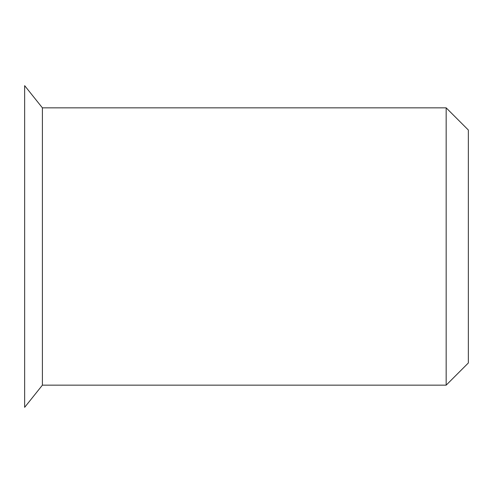 <?xml version="1.0" encoding="UTF-8"?>
<svg xmlns="http://www.w3.org/2000/svg" width="493" height="493" viewBox="0 0 493 493"><rect width="100%" height="100%" fill="white"/><g stroke="black" fill="none" stroke-linecap="round" stroke-linejoin="round"><path stroke-width="0.74" d="M42.398 107.844L24.65 85.659L24.65 407.341L42.398 385.156L446.165 385.156L446.165 107.844L42.398 107.844L42.398 385.156M446.165 107.844L468.35 130.029L468.35 362.971L446.165 385.156"/></g></svg>
